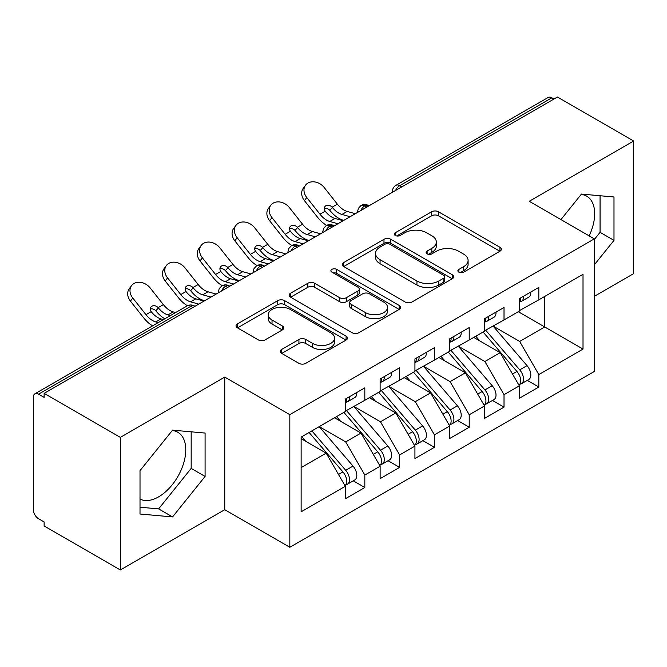 <?xml version="1.0" encoding="UTF-8"?>
<svg xmlns="http://www.w3.org/2000/svg" width="667" height="667" viewBox="0 0 667 667"><rect width="100%" height="100%" fill="white"/><g stroke="black" fill="none" stroke-linecap="round" stroke-linejoin="round"><path stroke-width="1" d="M458.879 272.178A3.385 1.951 0 0 0 463.657 272.178L499.95 251.226A4.827 2.793 0 0 0 501.367 249.25A4.827 2.793 0 0 0 499.95 247.282L438.469 211.781A4.827 2.793 0 0 0 431.632 211.781L395.339 232.733A3.385 1.951 0 0 0 394.355 234.117A3.385 1.951 0 0 0 395.339 235.493A3.385 1.951 0 0 0 400.125 235.493L404.819 232.783A15.458 8.921 0 0 1 426.68 232.783L431.807 235.743A15.458 8.921 0 0 1 436.335 242.054A15.458 8.921 0 0 1 431.807 248.366L427.113 251.075A3.385 1.951 0 0 0 426.121 252.46A3.385 1.951 0 0 0 427.113 253.835A3.385 1.951 0 0 0 431.891 253.835L436.593 251.125A15.458 8.921 0 0 1 458.454 251.125L463.573 254.085A15.458 8.921 0 0 1 468.101 260.397A15.458 8.921 0 0 1 463.573 266.708L458.879 269.418A3.385 1.951 0 0 0 457.887 270.794A3.385 1.951 0 0 0 458.879 272.178L458.879 269.418M140.012 499.058A38.386 22.161 120 0 0 158.629 496.848A38.386 22.161 120 0 0 183.708 463.015A38.386 22.161 120 0 0 177.822 432.258A38.386 22.161 120 0 0 172.253 430.523M581.149 194.447A38.386 22.161 -60 0 1 586.727 196.181A38.386 22.161 -60 0 1 589.153 235.885M281.682 349.433A4.827 2.793 0 0 0 280.265 351.409A4.827 2.793 0 0 0 281.682 353.377L298.933 363.34A4.827 2.793 0 0 0 305.761 363.34L346.073 340.07A4.827 2.793 0 0 0 347.482 338.094A4.827 2.793 0 0 0 346.073 336.126L284.584 300.625A4.827 2.793 0 0 0 277.755 300.625L237.444 323.895A4.827 2.793 0 0 0 236.026 325.871A4.827 2.793 0 0 0 237.444 327.839L258.279 339.87A4.827 2.793 0 0 0 265.116 339.87L282.366 329.915A4.827 2.793 0 0 0 283.775 327.939A4.827 2.793 0 0 0 282.366 325.971L272.028 320.002A12.923 7.462 0 0 1 268.242 314.724A12.923 7.462 0 0 1 276.221 307.837A12.923 7.462 0 0 1 290.303 309.455L330.782 332.816A12.923 7.462 0 0 1 334.567 338.094A12.923 7.462 0 0 1 326.588 344.989A12.923 7.462 0 0 1 312.506 343.372L305.761 339.478A4.827 2.793 0 0 0 298.933 339.478L281.682 349.433L281.682 353.377M594.322 296.331L633.65 273.628L633.65 141.02L557.437 97.023L44.139 393.372L44.139 397.39L38.569 394.172A7.379 4.26 -120 0 0 34.876 393.813A7.379 4.26 -120 0 0 33.35 397.19L33.35 509.705A7.379 4.26 -120 0 0 38.569 518.743L44.139 521.961L44.139 525.98L120.352 569.977L224.754 509.705L289.828 547.274L289.828 414.666L224.754 377.097L120.352 437.369L44.139 393.372M633.65 141.02L529.248 201.292L594.322 238.869L289.828 414.666M405.161 302.009A4.827 2.793 0 0 0 411.998 302.009L452.301 278.731A4.827 2.793 0 0 0 453.718 276.763A4.827 2.793 0 0 0 452.301 274.787L390.82 239.295A4.827 2.793 0 0 0 383.984 239.295L343.68 262.565A4.827 2.793 0 0 0 342.263 264.532A4.827 2.793 0 0 0 343.68 266.508L405.161 302.009M333.242 272.911A3.385 1.951 0 0 1 336.677 273.387L336.677 269.368L399.183 305.461A4.827 2.793 0 0 1 400.6 307.429A4.827 2.793 0 0 1 399.183 309.405L358.879 332.675A4.827 2.793 0 0 1 352.051 332.675L290.562 297.174L290.562 293.23A4.827 2.793 0 0 0 289.144 295.206A4.827 2.793 0 0 0 290.562 297.174M290.562 293.23L307.812 283.275A4.827 2.793 0 0 1 314.641 283.275L339.578 297.665A4.827 2.793 0 0 0 346.415 297.665L357.854 291.062A4.827 2.793 0 0 0 359.271 289.086A4.827 2.793 0 0 0 357.854 287.118L331.891 272.128A3.385 1.951 0 0 1 330.907 270.744A3.385 1.951 0 0 1 332.991 268.943A3.385 1.951 0 0 1 336.677 269.368M289.828 547.274L594.322 371.477L594.322 238.869M518.284 311.697L583.016 349.074L583.016 274.329L538.819 299.85L538.819 287.385L519.335 298.641L519.335 311.097L504.019 319.935L504.019 307.479L484.534 318.734L484.534 331.191L469.218 340.028L469.218 327.572L449.733 338.828L449.733 351.284L434.417 360.122L434.417 347.665L414.932 358.913L414.932 371.369L399.616 380.215L399.616 367.759L380.132 379.006L380.132 391.462L364.824 400.3L364.824 387.844L345.331 399.099L345.331 411.556L301.134 437.068L301.134 511.814L345.331 486.293L326.188 453.143L301.134 438.678M583.016 349.074L538.819 374.587L519.676 341.437L493.23 326.163M527.255 380.365L538.819 387.043L538.819 374.587M538.819 387.043L519.335 398.299L519.335 385.843L504.019 394.681L484.884 361.531L458.429 346.256M492.454 400.458L504.019 407.137L504.019 394.681M504.019 407.137L484.534 418.384L484.534 405.928L469.218 414.774L450.083 381.616L423.628 366.35M457.654 420.552L469.218 427.23L469.218 414.774M469.218 427.23L449.733 438.477L449.733 426.021L434.417 434.859L415.283 401.709L388.828 386.443M422.853 440.645L434.417 447.324L434.417 434.859M434.417 447.324L414.932 458.571L414.932 446.115L399.616 454.952L380.482 421.802L354.035 406.536M388.052 460.73L399.616 467.409L399.616 454.952M399.616 467.409L380.132 478.664L380.132 466.208L364.824 475.046L345.681 441.896L319.235 426.622M353.252 480.824L364.824 487.502L364.824 475.046M364.824 487.502L345.331 498.758L345.331 486.293M345.331 411.155L364.824 400.3M301.134 467.609L326.188 453.143M380.132 391.062L399.616 380.215M345.681 441.896L360.989 433.058L334.542 417.784M380.132 466.208L360.989 433.058M414.932 370.969L434.417 360.122M380.482 421.802L395.789 412.965L369.343 397.69M414.932 446.115L395.789 412.965M449.733 350.875L469.218 340.028M415.283 401.709L430.59 392.871L404.144 377.597M449.733 426.021L430.59 392.871M484.534 330.79L504.019 319.935M450.083 381.616L465.391 372.778L438.944 357.512M484.534 405.928L465.391 372.778M553.96 99.033L551.867 97.824L399.708 185.676L401.792 186.877M395.531 190.495A7.379 4.26 120 0 1 399.708 185.676A7.379 4.26 60 0 0 396.015 185.309L548.182 97.457A7.379 4.26 60 0 1 551.867 97.824M519.335 310.697L538.819 299.85M519.676 341.437L544.739 326.972L544.739 296.431L583.016 274.329M484.884 361.531L500.192 352.685L473.745 337.419M519.335 385.843L500.192 352.685M120.352 437.369L120.352 569.977M594.322 264.832L613.99 240.37L613.99 196.982L581.449 194.08L560.939 219.593M224.754 509.705L224.754 377.097M205.086 476.446L205.086 433.058L172.553 430.157L140.012 470.635L140.012 514.015L172.553 516.925L205.086 476.446L191.171 468.409L191.171 431.816M366.825 207.07L364.732 205.87A7.379 4.26 -120 0 0 361.039 205.503A7.379 4.26 -120 0 0 360.955 205.553L358.371 208.354L357.52 211.789A7.379 4.26 0 0 0 357.595 212.398M332.024 227.164L329.932 225.963A7.379 4.26 -120 0 0 326.238 225.596A7.379 4.26 -120 0 0 326.155 225.646L323.57 228.447L322.72 231.883A7.379 4.26 0 0 0 322.795 232.491M297.224 247.257L295.131 246.048A7.379 4.26 -120 0 0 291.446 245.681A7.379 4.26 -120 0 0 291.354 245.739L288.769 248.541L287.919 251.976A7.379 4.26 0 0 0 287.994 252.585M262.423 267.35L260.33 266.141A7.379 4.26 -120 0 0 256.645 265.774A7.379 4.26 -120 0 0 256.553 265.825L253.969 268.634L253.118 272.069A7.379 4.26 0 0 0 253.193 272.67M227.622 287.435L225.529 286.235A7.379 4.26 -120 0 0 221.844 285.868A7.379 4.26 -120 0 0 221.752 285.918L219.168 288.719L218.326 292.163A7.379 4.26 0 0 0 218.401 292.763M594.322 239.478L600.067 232.333L600.067 195.739M600.067 232.333L613.99 240.37M140.012 507.22L158.629 508.888L191.171 468.409M158.629 508.888L172.553 516.925M460.23 272.653L463.573 270.727A15.458 8.921 0 0 0 468.101 264.415L468.101 260.397M436.335 242.054L436.335 246.073A15.458 8.921 0 0 1 431.807 252.384L428.464 254.31M499.891 251.259L438.469 215.8A4.827 2.793 0 0 0 431.632 215.8L396.698 235.976M452.234 278.773L390.82 243.313A4.827 2.793 0 0 0 383.984 243.313L343.738 266.542M443.763 278.147A3.385 1.951 0 0 0 444.756 276.763A3.385 1.951 0 0 0 443.763 275.379L389.795 244.222A3.385 1.951 0 0 0 385.009 244.222L380.057 247.082A15.458 8.921 0 0 0 375.529 253.393A15.458 8.921 0 0 0 380.057 259.705L416.95 280.999A15.458 8.921 0 0 0 438.811 280.999L443.763 278.147L443.763 282.158A3.385 1.951 0 0 0 444.756 280.782L444.756 276.763M375.529 253.393L375.529 257.412A15.458 8.921 0 0 0 380.057 263.723L380.057 259.705M443.763 282.158L438.811 285.017A15.458 8.921 0 0 1 416.95 285.017L380.057 263.723M290.629 297.215L307.812 287.285L307.812 283.275M359.271 289.086L359.271 293.105A4.827 2.793 0 0 1 357.854 295.081L346.415 301.684A4.827 2.793 0 0 1 339.578 301.684L314.641 287.285A4.827 2.793 0 0 0 307.812 287.285M336.677 273.387L399.124 309.438M365.458 312.606A12.923 7.462 0 0 0 379.54 314.224A12.923 7.462 0 0 0 387.51 307.329A12.923 7.462 0 0 0 383.725 302.059L369.468 293.822A4.827 2.793 0 0 0 362.64 293.822L351.192 300.425A4.827 2.793 0 0 0 349.775 302.401A4.827 2.793 0 0 0 351.192 304.369L365.458 312.606L365.458 316.625A12.923 7.462 0 0 0 379.54 318.242A12.923 7.462 0 0 0 387.51 311.347L387.51 307.329M349.775 302.401L349.775 306.42A4.827 2.793 0 0 0 351.192 308.387L351.192 304.369M365.458 316.625L351.192 308.387M334.567 338.094L334.567 342.113A12.923 7.462 0 0 1 326.588 349.008A12.923 7.462 0 0 1 312.506 347.39L305.761 343.497A4.827 2.793 0 0 0 298.933 343.497L281.741 353.418M268.242 314.724L268.242 318.743A12.923 7.462 0 0 0 272.028 324.02L272.028 320.002M282.299 329.948L272.028 324.02M346.006 340.103L284.584 304.644A4.827 2.793 0 0 0 277.755 304.644L237.51 327.881M485.876 330.415L519.71 369.843A9.847 5.686 60 0 1 523.512 379.198A9.847 5.686 60 0 1 521.469 383.708L528.781 379.49A9.847 5.686 -120 0 0 530.815 374.979A9.847 5.686 -120 0 0 527.013 365.624L493.188 326.188M521.469 383.708A9.847 5.686 60 0 1 519.876 384.159M483.091 332.016L516.925 371.452A9.847 5.686 60 0 1 520.727 380.807A9.847 5.686 60 0 1 518.934 385.151M308.129 240.203A12.306 2.485 -21.6 0 0 307.42 240.554M479.798 340.912L475.788 336.235M519.335 302.468A9.847 5.686 -120 0 0 520.727 298.449A9.847 5.686 -120 0 0 520.702 297.849M519.876 301.801A9.847 5.686 -120 0 0 521.469 301.351A9.847 5.686 -120 0 0 523.512 296.84A9.847 5.686 -120 0 0 523.487 296.24M530.799 292.021A9.847 5.686 60 0 1 530.815 292.621A9.847 5.686 60 0 1 528.781 297.132L521.469 301.351M304.444 200.667A12.306 9.738 -143.8 0 1 303.21 188.386L305.519 185.226A12.306 9.738 36.2 0 0 306.753 197.515L304.444 200.667L317.659 217.359A24.604 14.207 -120 0 0 326.655 225.371M355.353 213.698L347.173 211.431A18.209 10.514 60 0 1 337.369 204.16L324.154 187.469A12.306 9.738 36.2 0 0 305.519 185.226M343.172 220.727L335.001 218.459A18.209 10.514 -120 0 1 325.438 211.506L325.196 211.181A4.919 3.894 -143.8 0 1 324.946 206.587A4.919 3.894 -143.8 0 1 325.921 205.719A4.919 3.894 -143.8 0 1 332.133 207.179L332.399 207.487A18.209 10.514 -120 0 0 341.954 214.44L347.173 211.431M337.952 223.745L329.773 221.477A18.209 10.514 60 0 1 319.968 214.207L306.753 197.515M350.133 216.708L341.954 214.44M332.399 207.487L329.823 210.338A4.919 3.894 36.2 0 0 324.329 208.563M330.09 210.647A24.604 14.207 -120 0 0 343.096 220.152L343.813 220.352M451.075 350.5L484.909 389.937A9.847 5.686 60 0 1 488.711 399.291A9.847 5.686 60 0 1 486.668 403.802L493.98 399.575A9.847 5.686 -120 0 0 496.015 395.072A9.847 5.686 -120 0 0 492.213 385.718L458.387 346.281M486.668 403.802A9.847 5.686 60 0 1 485.076 404.252M448.299 352.109L482.124 391.546A9.847 5.686 60 0 1 485.926 400.9A9.847 5.686 60 0 1 484.134 405.244M273.328 260.288A12.306 2.485 -21.6 0 0 272.62 260.647M444.997 361.005L440.987 356.328M416.283 370.594L450.108 410.03A9.847 5.686 60 0 1 453.91 419.385A9.847 5.686 60 0 1 451.867 423.887L459.179 419.668A9.847 5.686 -120 0 0 461.214 415.166A9.847 5.686 -120 0 0 457.412 405.811L423.587 366.375M451.867 423.887A9.847 5.686 60 0 1 450.275 424.345M413.498 372.203L447.324 411.639A9.847 5.686 60 0 1 451.125 420.994A9.847 5.686 60 0 1 449.333 425.338M238.528 280.382A12.306 2.485 -21.6 0 0 237.819 280.74M410.197 381.099L406.186 376.421M381.482 390.687L415.308 430.123A9.847 5.686 60 0 1 419.109 439.478A9.847 5.686 60 0 1 417.067 443.98L424.379 439.761A9.847 5.686 -120 0 0 426.413 435.259A9.847 5.686 -120 0 0 422.62 425.905L388.786 386.468M417.067 443.98A9.847 5.686 60 0 1 415.474 444.439M378.698 392.296L412.523 431.724A9.847 5.686 60 0 1 416.325 441.079A9.847 5.686 60 0 1 414.532 445.431M203.727 300.475A12.306 2.485 -21.6 0 0 203.018 300.834M375.396 401.184L371.386 396.515M346.682 410.78L380.507 450.208A9.847 5.686 60 0 1 384.309 459.563A9.847 5.686 60 0 1 382.266 464.074L389.578 459.855A9.847 5.686 -120 0 0 391.612 455.344A9.847 5.686 -120 0 0 387.819 445.99L353.985 406.562M382.266 464.074A9.847 5.686 60 0 1 380.674 464.532M343.897 412.381L377.722 451.817A9.847 5.686 60 0 1 381.524 461.172A9.847 5.686 60 0 1 379.74 465.516M340.595 421.277L336.585 416.608M484.534 322.561A9.847 5.686 -120 0 0 485.926 318.543A9.847 5.686 -120 0 0 485.901 317.942M485.076 321.894A9.847 5.686 -120 0 0 486.668 321.436A9.847 5.686 -120 0 0 488.711 316.933A9.847 5.686 -120 0 0 488.686 316.333M495.998 312.114A9.847 5.686 60 0 1 496.015 312.715A9.847 5.686 60 0 1 493.98 317.217L486.668 321.436M269.643 220.76A12.306 9.738 -143.8 0 1 268.409 208.479L270.719 205.319A12.306 9.738 36.2 0 0 271.953 217.6L269.643 220.76L282.858 237.452A24.604 14.207 -120 0 0 291.854 245.464M320.552 233.783L312.381 231.524A18.209 10.514 60 0 1 302.568 224.245L289.353 207.554A12.306 9.738 36.2 0 0 270.719 205.319M308.371 240.82L300.2 238.553A18.209 10.514 -120 0 1 290.637 231.591L290.395 231.274A4.919 3.894 -143.8 0 1 290.145 226.68A4.919 3.894 -143.8 0 1 291.12 225.805A4.919 3.894 -143.8 0 1 297.332 227.272L297.599 227.572A18.209 10.514 -120 0 0 307.153 234.534L312.381 231.524M303.151 243.83L294.981 241.562A18.209 10.514 60 0 1 285.168 234.292L271.953 217.6M315.333 236.802L307.153 234.534M297.599 227.572L295.022 230.432A4.919 3.894 36.2 0 0 289.528 228.656M295.289 230.732A24.604 14.207 -120 0 0 308.296 240.245L309.013 240.445M449.733 342.646A9.847 5.686 -120 0 0 451.125 338.628A9.847 5.686 -120 0 0 451.109 338.027M450.275 341.988A9.847 5.686 -120 0 0 451.867 341.529A9.847 5.686 -120 0 0 453.91 337.027A9.847 5.686 -120 0 0 453.885 336.426M461.197 332.208A9.847 5.686 60 0 1 461.214 332.808A9.847 5.686 60 0 1 459.179 337.31L451.867 341.529M234.842 240.854A12.306 9.738 -143.8 0 1 233.608 228.564L235.918 225.413A12.306 9.738 36.2 0 0 237.152 237.694L234.842 240.854L248.057 257.545A24.604 14.207 -120 0 0 257.053 265.558M285.751 253.877L277.58 251.609A18.209 10.514 60 0 1 267.767 244.339L254.552 227.647A12.306 9.738 36.2 0 0 235.918 225.413M273.57 260.914L265.399 258.646A18.209 10.514 -120 0 1 255.836 251.684L255.594 251.367A4.919 3.894 -143.8 0 1 255.344 246.773A4.919 3.894 -143.8 0 1 256.32 245.898A4.919 3.894 -143.8 0 1 262.531 247.365L262.798 247.665A18.209 10.514 -120 0 0 272.361 254.627L277.58 251.609M268.351 263.924L260.18 261.656A18.209 10.514 60 0 1 250.367 254.385L237.152 237.694M280.532 256.895L272.361 254.627M262.798 247.665L260.222 250.517A4.919 3.894 36.2 0 0 254.727 248.749M260.489 250.825A24.604 14.207 -120 0 0 273.495 260.338L274.212 260.539M414.932 362.74A9.847 5.686 -120 0 0 416.325 358.721A9.847 5.686 -120 0 0 416.308 358.121M415.474 362.081A9.847 5.686 -120 0 0 417.067 361.622A9.847 5.686 -120 0 0 419.109 357.112A9.847 5.686 -120 0 0 419.093 356.512M426.396 352.293A9.847 5.686 60 0 1 426.413 352.893A9.847 5.686 60 0 1 424.379 357.404L417.067 361.622M200.042 260.947A12.306 9.738 -143.8 0 1 198.808 248.658L201.117 245.498A12.306 9.738 36.2 0 0 202.351 257.787L200.042 260.947L213.257 277.639A24.604 14.207 -120 0 0 222.253 285.651M250.95 273.97L242.78 271.702A18.209 10.514 60 0 1 232.966 264.432L219.751 247.74A12.306 9.738 36.2 0 0 201.117 245.498M238.769 280.999L230.599 278.739A18.209 10.514 -120 0 1 221.035 271.777L220.802 271.461A4.919 3.894 -143.8 0 1 220.544 266.867A4.919 3.894 -143.8 0 1 221.527 265.991A4.919 3.894 -143.8 0 1 227.73 267.45L227.997 267.759A18.209 10.514 -120 0 0 237.56 274.721L242.78 271.702M233.55 284.017L225.379 281.749A18.209 10.514 60 0 1 215.566 274.479L202.351 257.787M245.731 276.98L237.56 274.721M227.997 267.759L225.421 270.61A4.919 3.894 36.2 0 0 219.927 268.834M225.688 270.919A24.604 14.207 -120 0 0 238.694 280.432L239.411 280.632M380.132 382.833A9.847 5.686 -120 0 0 381.524 378.814A9.847 5.686 -120 0 0 381.507 378.214M380.674 382.166A9.847 5.686 -120 0 0 382.266 381.716A9.847 5.686 -120 0 0 384.309 377.205A9.847 5.686 -120 0 0 384.292 376.605M391.596 372.386A9.847 5.686 60 0 1 391.612 372.986A9.847 5.686 60 0 1 389.578 377.497L382.266 381.716M165.241 281.04A12.306 9.738 -143.8 0 1 164.007 268.751L166.316 265.591A12.306 9.738 36.2 0 0 167.55 277.881L165.241 281.04L178.456 297.724A24.604 14.207 -120 0 0 187.452 305.736M216.15 294.064L207.979 291.796A18.209 10.514 60 0 1 198.166 284.526L184.951 267.834A12.306 9.738 36.2 0 0 166.316 265.591M203.969 301.092L195.798 298.824A18.209 10.514 -120 0 1 186.235 291.871L186.001 291.546A4.919 3.894 -143.8 0 1 185.743 286.96A4.919 3.894 -143.8 0 1 186.727 286.085A4.919 3.894 -143.8 0 1 192.93 287.544L193.197 287.852A18.209 10.514 -120 0 0 202.76 294.806L207.979 291.796M198.749 304.11L190.579 301.843A18.209 10.514 60 0 1 180.765 294.572L167.55 277.881M210.93 297.073L202.76 294.806M193.197 287.852L190.62 290.704A4.919 3.894 36.2 0 0 185.126 288.928M190.887 291.012A24.604 14.207 -120 0 0 203.894 300.525L204.619 300.725M311.881 430.865L345.706 470.302A9.847 5.686 60 0 1 349.508 479.656A9.847 5.686 60 0 1 347.465 484.167L354.777 479.948A9.847 5.686 -120 0 0 356.82 475.438A9.847 5.686 -120 0 0 353.018 466.083L319.185 426.647M347.465 484.167A9.847 5.686 60 0 1 345.873 484.617M309.096 432.474L342.921 471.911A9.847 5.686 60 0 1 346.723 481.266A9.847 5.686 60 0 1 344.939 485.609M305.794 441.371L301.784 436.693M345.331 402.926A9.847 5.686 -120 0 0 346.723 398.908A9.847 5.686 -120 0 0 346.707 398.307M345.873 402.259A9.847 5.686 -120 0 0 347.465 401.801A9.847 5.686 -120 0 0 349.508 397.299A9.847 5.686 -120 0 0 349.491 396.698M356.795 392.479A9.847 5.686 60 0 1 356.82 393.08A9.847 5.686 60 0 1 354.777 397.582L347.465 401.801M130.44 301.125A12.306 9.738 -143.8 0 1 129.206 288.844L131.516 285.684A12.306 9.738 36.2 0 0 132.75 297.974L130.44 301.125L143.655 317.817A24.604 14.207 -120 0 0 152.643 325.821M175.604 312.565L173.178 311.889A18.209 10.514 60 0 1 163.365 304.619L150.15 287.927A12.306 9.738 36.2 0 0 131.516 285.684M163.432 319.593L160.997 318.918A18.209 10.514 -120 0 1 151.434 311.964L151.201 311.639A4.919 3.894 -143.8 0 1 150.942 307.045A4.919 3.894 -143.8 0 1 151.926 306.178A4.919 3.894 -143.8 0 1 158.137 307.637L158.396 307.946A18.209 10.514 -120 0 0 167.959 314.899L173.178 311.889M158.212 322.603L155.778 321.936A18.209 10.514 60 0 1 145.965 314.657L132.75 297.974M170.385 315.574L167.959 314.899M158.396 307.946L155.828 310.797A4.919 3.894 36.2 0 0 150.325 309.021M156.086 311.097A24.604 14.207 -120 0 0 164.816 318.793M192.821 307.529L190.737 306.328L38.569 394.172M194.981 306.286L194.422 305.961A7.379 4.26 120 0 0 190.737 306.328A7.379 4.26 -120 0 0 187.043 305.961L34.876 393.813M368.984 205.828L368.426 205.503A7.379 4.26 120 0 0 364.732 205.87A7.379 4.26 120 0 0 360.73 210.589M392.321 192.346L392.321 191.704A7.379 4.26 0 0 0 392.396 192.304M334.184 225.913L333.625 225.596A7.379 4.26 120 0 0 329.932 225.963A7.379 4.26 120 0 0 325.93 230.682M299.383 246.006L298.824 245.681A7.379 4.26 120 0 0 295.131 246.048A7.379 4.26 120 0 0 291.129 250.775M264.582 266.1L264.024 265.774A7.379 4.26 120 0 0 260.33 266.141A7.379 4.26 120 0 0 256.328 270.869M229.782 286.193L229.223 285.868A7.379 4.26 120 0 0 225.529 286.235A7.379 4.26 120 0 0 221.527 290.954M463.573 270.727L463.573 266.708M427.113 253.835L427.113 251.075M431.807 252.384L431.807 248.366M395.339 235.493L395.339 232.733M431.632 215.8L431.632 211.781M438.469 215.8L438.469 211.781M499.95 251.226L499.95 247.282M343.68 266.508L343.68 262.565M383.984 243.313L383.984 239.295M390.82 243.313L390.82 239.295M452.301 278.731L452.301 274.787M416.95 285.017L416.95 280.999M438.811 285.017L438.811 280.999M314.641 287.285L314.641 283.275M339.578 301.684L339.578 297.665M346.415 301.684L346.415 297.665M357.854 295.081L357.854 291.062M399.183 309.405L399.183 305.461M298.933 343.497L298.933 339.478M305.761 343.497L305.761 339.478M312.506 347.39L312.506 343.372M282.366 329.915L282.366 325.971M237.444 327.839L237.444 323.895M277.755 304.644L277.755 300.625M284.584 304.644L284.584 300.625M346.073 340.07L346.073 336.126M516.925 371.452L512.498 374.004M527.013 365.624L519.71 369.843M329.773 221.477L335.001 218.459M332.133 207.179L337.369 204.16M319.968 214.207L325.196 211.181M482.124 391.546L477.697 394.097M492.213 385.718L484.909 389.937M447.324 411.639L442.896 414.19M457.412 405.811L450.108 410.03M412.523 431.724L408.104 434.284M422.62 425.905L415.308 430.123M377.722 451.817L373.303 454.377M387.819 445.99L380.507 450.208M294.981 241.562L300.2 238.553M297.332 227.272L302.568 224.245M285.168 234.292L290.395 231.274M260.18 261.656L265.399 258.646M262.531 247.365L267.767 244.339M250.367 254.385L255.594 251.367M225.379 281.749L230.599 278.739M227.73 267.45L232.966 264.432M215.566 274.479L220.802 271.461M190.579 301.843L195.798 298.824M192.93 287.544L198.166 284.526M180.765 294.572L186.001 291.546M342.921 471.911L338.502 474.462M353.018 466.083L345.706 470.302M155.778 321.936L160.997 318.918M158.137 307.637L163.365 304.619M145.965 314.657L151.201 311.639M368.426 205.503A7.379 7.379 0 0 0 361.039 205.503M396.015 185.309A7.379 7.379 0 0 0 392.321 191.704M333.625 225.596A7.379 7.379 0 0 0 326.238 225.596M357.52 211.789L357.52 212.44M298.824 245.681A7.379 7.379 0 0 0 291.446 245.681M322.72 231.883L322.72 232.533M264.024 265.774A7.379 7.379 0 0 0 256.645 265.774M287.919 251.976L287.919 252.626M229.223 285.868A7.379 7.379 0 0 0 221.844 285.868M253.118 272.069L253.118 272.72M194.422 305.961A7.379 7.379 0 0 0 187.043 305.961M218.326 292.163L218.326 292.805"/></g></svg>
